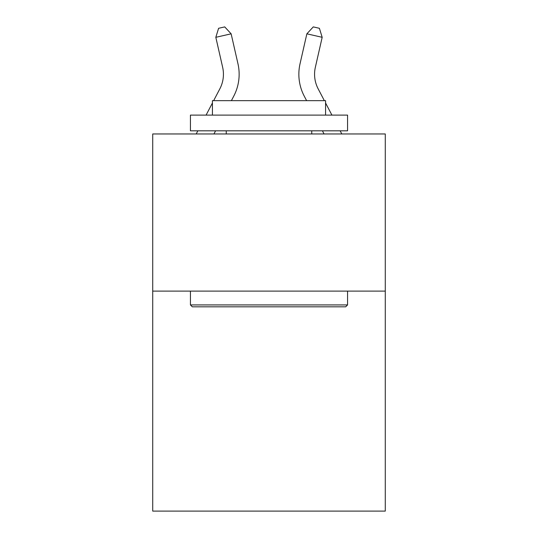 <?xml version="1.0" encoding="UTF-8"?>
<svg xmlns="http://www.w3.org/2000/svg" width="538" height="538" viewBox="0 0 538 538"><rect width="100%" height="100%" fill="white"/><g stroke="black" fill="none" stroke-linecap="round" stroke-linejoin="round"><path stroke-width="0.81" d="M385.282 291.105L385.282 511.1L152.718 511.1L152.718 133.962L385.282 133.962L385.282 291.105L152.718 291.105M196.202 133.962L197.849 130.821L196.202 133.962M206.081 115.105L212.429 102.98L206.081 115.105M219.84 88.837L213.653 100.653L219.84 88.837A31.426 31.426 -26.5 0 0 222.645 67.27L215.819 37.31L218.596 28.299L224.723 26.9L231.138 33.82L237.964 63.78A47.142 47.142 153.5 0 1 233.761 96.127L231.394 100.653M315.355 67.27A31.426 31.426 26.4 0 0 318.16 88.837L324.347 100.653L318.16 88.837A31.426 31.426 26.4 0 1 315.355 67.27L322.181 37.31L306.862 33.82L300.036 63.78A47.142 47.142 -153.6 0 0 304.239 96.127L306.606 100.653M341.798 133.962L340.151 130.821L341.798 133.962M331.919 115.105L325.571 102.98L331.919 115.105M192.315 306.821L190.432 304.932L347.568 304.932L345.685 306.821L192.315 306.821M347.568 115.105L347.568 130.821L190.432 130.821L190.432 115.105L347.568 115.105M212.429 115.105L212.429 100.653L325.571 100.653L325.571 115.105M347.568 291.105L347.568 304.932M190.432 291.105L190.432 304.932M311.744 130.821L311.744 133.962M226.256 130.821L226.256 133.962M215.583 130.821L213.942 133.962M231.138 33.82L215.819 37.31M306.862 33.82L313.277 26.9L319.404 28.299L322.181 37.31M322.417 130.821L324.058 133.962"/></g></svg>
